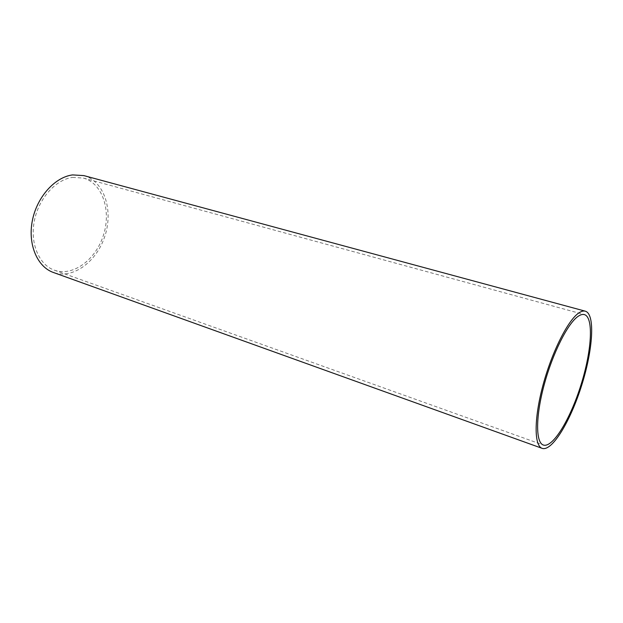 <?xml version="1.0" encoding="UTF-8"?>
<svg xmlns="http://www.w3.org/2000/svg" width="623" height="623" viewBox="0 0 623 623"><rect width="100%" height="100%" fill="white"/><g stroke="black" fill="none" stroke-linecap="round" stroke-linejoin="round"><path stroke-width="0.47" stroke-dasharray="3.12 2.34" d="M72.509 177.407L83.357 178.053C102.538 183.271 111.385 210.512 103.496 235.011C95.942 259.604 73.093 276.877 54.38 270.18C39.171 264.939 29.927 243.741 34.281 221.196C38.517 198.651 55.611 179.556 72.509 177.407M83.848 175.6C104.08 181.075 113.37 209.756 105.085 235.51C97.141 261.372 73.101 279.571 53.376 272.477M54.38 270.18L543.349 445.024M83.357 178.053L584.374 314.599"/><path stroke-width="0.93" d="M578.292 316.219C580.613 314.67 582.637 314.124 584.374 314.599C593.945 317.325 591.663 351.201 580.893 385.17C570.279 419.186 552.765 448.264 543.349 445.024C535.663 442.634 535.515 416.888 544.105 385.061C552.609 353.264 567.942 322.971 578.292 316.219M542.158 448.358L53.376 272.477C37.403 266.94 27.685 244.629 32.303 220.9C36.788 197.164 54.816 177.119 72.572 174.915L83.848 175.6L585.309 311.181C595.401 314.062 592.971 349.729 581.656 385.411C570.512 421.132 552.087 451.768 542.158 448.358C534.082 445.842 533.919 418.742 542.983 385.193C551.97 351.676 568.137 319.833 578.993 312.847C581.399 311.251 583.502 310.69 585.309 311.181"/></g></svg>
